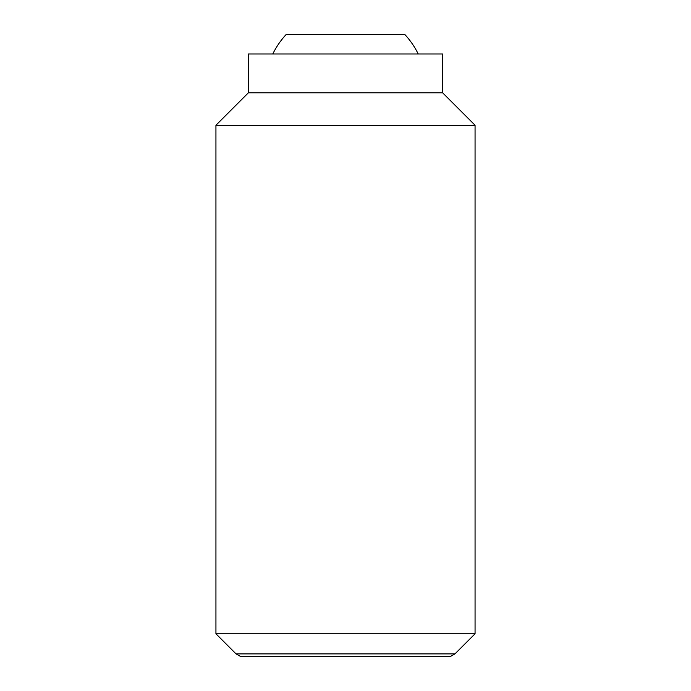 <?xml version="1.0" encoding="UTF-8"?>
<svg xmlns="http://www.w3.org/2000/svg" width="691" height="691" viewBox="0 0 691 691"><rect width="100%" height="100%" fill="white"/><g stroke="black" fill="none" stroke-linecap="round" stroke-linejoin="round"><path stroke-width="1.04" d="M418.219 53.984A80.977 80.977 0 0 0 404.874 34.55L286.126 34.55A80.977 80.977 0 0 0 272.781 53.984M215.938 633.777L236.046 653.885L454.954 653.885L475.062 633.777L475.062 125.244L442.672 92.853L442.672 53.984L248.328 53.984L248.328 92.853L215.938 125.244L215.938 633.777L475.062 633.777M454.954 653.885L450.515 656.45L240.485 656.45L236.046 653.885M442.672 92.853L248.328 92.853M475.062 125.244L215.938 125.244"/></g></svg>
